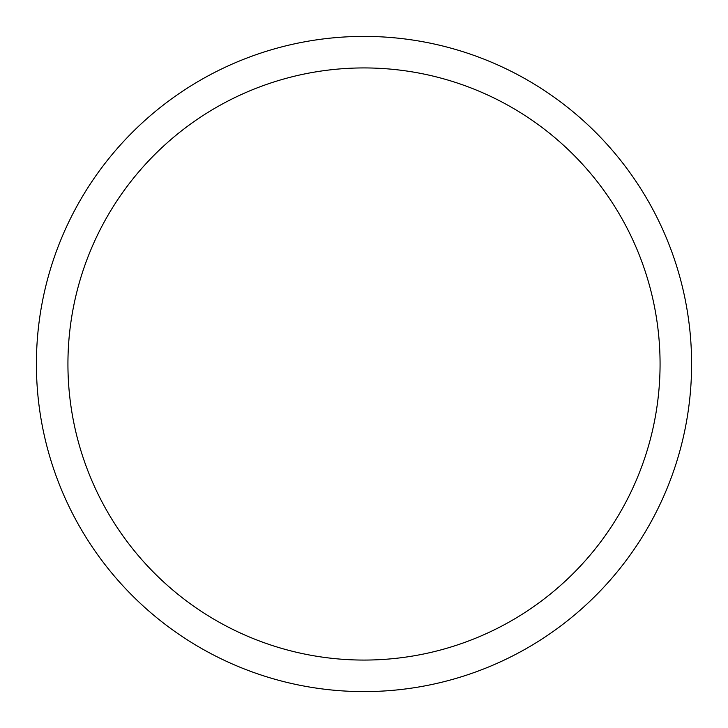 <?xml version="1.0" encoding="UTF-8"?>
<svg xmlns="http://www.w3.org/2000/svg" width="728" height="728" viewBox="0 0 728 728"><rect width="100%" height="100%" fill="white"/><g stroke="black" fill="none" stroke-linecap="round" stroke-linejoin="round"><path stroke-width="1.09" d="M364 36.4A327.6 327.6 0 0 1 691.6 364A327.6 327.6 0 0 1 364 691.6A327.6 327.6 0 0 1 36.4 364A327.6 327.6 0 0 1 364 36.4M364 67.932A296.069 296.069 0 0 1 660.069 364A296.069 296.069 0 0 1 364 660.069A296.069 296.069 0 0 1 67.932 364A296.069 296.069 0 0 1 364 67.932"/></g></svg>
